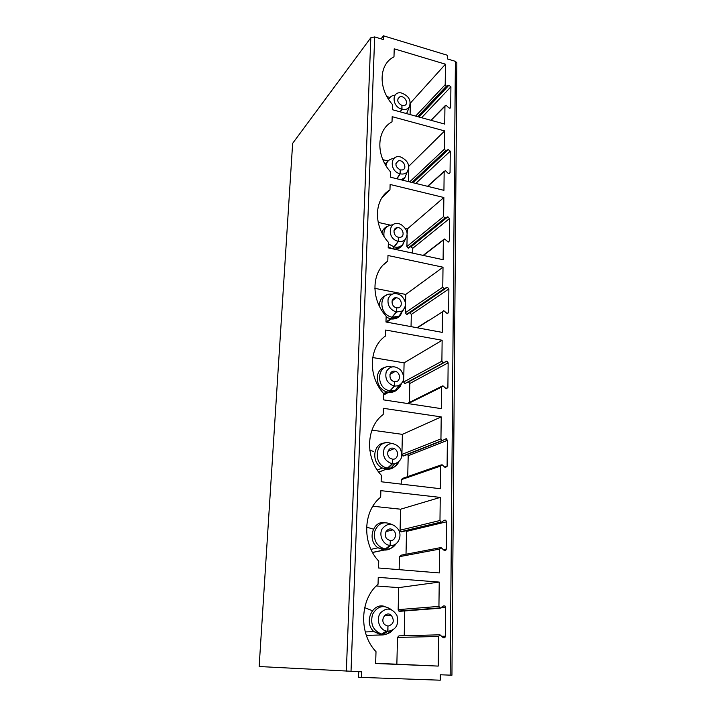 <?xml version="1.0" encoding="UTF-8"?>
<svg xmlns="http://www.w3.org/2000/svg" width="716" height="716" viewBox="0 0 716 716"><rect width="100%" height="100%" fill="white"/><g stroke="black" fill="none" stroke-linecap="round" stroke-linejoin="round"><path stroke-width="1.07" d="M374.674 36.928L383.266 39.523L383.391 35.8L447.366 55.257L447.321 58.9L455.394 61.343L456.853 62.793L451.939 675.206L440.304 674.776L440.242 680.2L361.446 677.408L361.634 671.805L259.147 666.524L292.638 143.352L370.825 37.742L374.674 36.928L351.019 671.411M415.629 116.09L445.209 84.667L446.345 86.233L448.878 85.231L418.967 117.003M445.209 84.667L445.459 64.189L394.221 48.822L393.979 56.85C378.916 64.091 377.923 88.354 392.538 104.617L392.386 109.709L444.734 124.074L444.949 106.174L446.122 105.243L448.637 107.731L450.069 108.241L450.704 107.328L450.91 86.788L448.878 85.231M439.973 634.815L438.577 636.497L438.219 666.095L375.649 663.499L376.007 651.667C358.555 633.669 359.969 599.256 378.039 584.265L378.254 577.356L439.23 582.081L438.935 606.398L440.277 608.215L443.285 605.978L444.994 605.96L445.692 607.481L445.406 636.211C445.101 637.759 444.314 638.207 443.052 637.544L439.973 634.815L398.973 635.853L397.505 637.401L396.861 664.197L375.649 663.311M409.633 181.909L444.439 149.134L445.594 150.736L448.234 149.563L413.016 182.741M444.439 149.134L444.654 130.921L392.171 116.681L392.019 121.827C376.589 129.909 375.542 155.336 390.506 171.831L390.345 177.165L443.938 190.34L444.162 171.616L445.361 170.605L447.983 173.156L449.236 173.63L450.051 172.628L450.266 151.148L448.234 149.563M406.903 246.519L443.625 216.563L444.806 218.192L447.518 216.876L408.925 247.96L408.129 248.076L406.903 246.519L407.18 234.991M443.625 216.563L443.857 197.509L390.122 184.468L389.96 189.856C374.146 198.86 373.045 225.513 388.376 242.25L388.206 247.852L443.106 259.702L443.338 240.093L444.564 238.992L448.323 242.044L449.371 240.943L449.594 218.461L447.518 216.876M405.31 312.776L442.774 287.17L443.992 288.843L446.757 287.367L407.377 314.217L406.563 314.36L405.31 312.776L405.498 305.07M442.774 287.17L443.016 267.211L387.974 255.505L387.804 261.152C371.586 271.158 370.432 299.145 386.148 316.123L385.969 322.003L442.228 332.385L442.479 311.836L443.732 310.637L447.339 313.689L448.646 312.498L448.887 288.942L447.411 287.232L446.757 287.367M443.66 362.815L404.817 383.588L403.645 382.004L441.888 361.195L443.123 362.896L446.874 361.115L448.144 362.824L409.785 383.507L408.55 381.914M441.888 361.195L442.139 340.261L385.727 330.031L385.548 335.965C368.901 347.054 367.684 376.464 383.803 393.702L383.615 399.877L441.316 408.639L441.575 387.07L442.864 385.763L446.31 388.77L447.894 387.535L448.144 362.824M401.909 454.4L440.949 438.881L442.22 440.617L446.31 438.684L447.366 440.349L408.192 455.761L407.574 454.427M440.949 438.881L441.217 416.9L383.355 408.317L383.167 414.555C366.073 426.834 364.802 457.784 381.333 475.263L381.136 481.761L440.349 488.724L440.626 466.053L441.942 464.639L445.245 467.575L447.106 466.295L447.366 440.349M402.195 531.675L400.862 531.675L400.083 530.198L439.973 520.514L441.271 522.286L444.26 520.237L445.692 520.201L446.551 521.803L406.518 531.397L406.232 530.395M439.973 520.514L440.25 497.405L380.867 490.648L380.67 497.208C363.101 510.785 361.759 543.399 378.737 561.138L378.531 567.985L439.338 572.934L439.624 549.091L440.984 547.543L444.153 550.38C445.325 550.873 446.032 550.434 446.274 549.082L446.551 521.803M358.788 671.697L358.447 677.202L361.446 677.408M381.073 38.861L383.391 35.8M417.688 116.654L446.345 86.233M410.08 114.569L410.331 103.972M445.459 64.189L410.358 103.131M389.96 97.448L386.953 96.606M401.945 105.646L401.998 109.262C405.175 109.987 407.601 109.244 409.266 107.033C411.521 100.464 408.863 95.765 401.291 92.937C391.384 90.914 391.822 106.756 401.81 109.208L400.172 111.848M400.378 111.902L401.998 109.262M401.81 109.208L401.953 105.494C397.308 102.719 396.548 99.855 399.662 96.92C404.37 94.834 409.48 103.874 404.495 105.467L402.052 105.521M376.231 585.974L398.696 587.63L398.168 609.638L398.794 611.043L399.886 611.303M404.764 610.936L404.218 635.718M371.649 610.408L364.677 607.642M438.219 666.095L396.861 664.197M439.23 582.081L398.696 587.63M440.277 608.215L399.546 611.33M381.395 634.949L366.341 635.387L381.682 634.967L387.956 631.315C396.154 629.865 399.143 624.549 396.915 615.384C391.983 607.812 386.443 607.061 380.303 613.12C375.918 619.313 379.408 629.668 386.389 631.109L387.741 631.306L381.395 634.949L373.949 631.628C363.209 622.49 372.58 601.807 385.056 606.577M387.929 626.124L387.956 631.315M387.741 631.306L387.929 626.115L384.904 624.791C379.417 620.172 386.058 610.39 391.276 615.312C394.731 620.772 393.657 624.37 388.045 626.124M411.87 182.455L445.594 150.736M408.46 181.622L408.791 168.027M408.818 166.98L408.747 166.201M444.654 130.921L408.836 166.219M387.884 160.939L382.863 159.668M400.217 170.032L400.262 173.827C403.162 174.436 405.489 173.782 407.234 171.876C410.268 165.817 408.254 160.921 401.193 157.18C390.122 153.161 388.815 171.231 400.074 173.782L396.762 178.749M396.986 178.803L400.262 173.827M400.074 173.782L400.217 169.898C395.196 166.774 394.606 163.749 398.463 160.832C403.735 159.337 407.717 169.012 402.222 169.969L400.325 169.925M408.129 248.076L444.806 218.192M407.207 233.899L407.323 228.968L405.444 228.547M443.857 197.509L407.323 228.968M412.667 253.133L412.774 248.282L410.823 246.814M390.157 225.093L378.2 222.399M389.96 189.856L382.084 197.518M403.878 241.919C402.714 246.277 399.886 248.658 395.393 249.052L392.762 248.837L398.445 241.355C400.96 241.829 403.099 241.319 404.853 239.833C408.764 234.418 407.538 229.353 401.202 224.645C389.236 218.049 385.476 238.598 398.248 241.31L392.511 248.783L388.233 246.93M398.4 237.363L398.445 241.355M398.248 241.31L398.4 237.247C393.236 236.298 392.332 227.822 397.362 227.697C403.153 227.008 405.623 237.265 399.689 237.363L398.508 237.273M406.563 314.36L443.992 288.843L406.697 314.378M405.525 303.933L405.748 294.446L374.826 288.333M443.016 267.211L405.748 294.446M411.047 326.63L411.315 314.413L409.937 312.829L409.319 312.955M387.804 261.152L383.525 264.696M386.246 322.057L390.748 318.906L396.539 312.042L401.998 311.075C406.894 306.412 406.599 301.239 401.103 295.547C395.169 292.101 390.846 293.193 388.144 298.823C387.275 305.338 390.005 309.733 396.342 312.006L390.497 318.862L386.121 317.081M396.503 307.844L396.539 312.042M396.342 312.006L396.503 307.746C390.676 306.815 390.542 296.988 396.342 297.784C402.508 298.098 403.126 308.748 396.906 307.808L396.61 307.773M385.996 322.003L390.497 318.862M404.925 383.615L443.123 362.896M403.645 382.004L403.726 378.495M403.752 377.296L404.101 362.851L372.696 357.544M442.139 340.261L404.101 362.851M409.373 402.464L409.785 383.507M417.276 376.867L407.744 382.058M441.79 386.291L407.332 403.475M383.767 394.964L389.11 392.01L394.552 386.121L398.588 385.709C404.594 381.932 405.283 376.679 400.674 369.975C394.74 365.25 389.934 365.822 386.246 371.711C384.734 378.853 387.437 383.651 394.346 386.085L388.779 392.019L386.81 391.894C374.844 388.788 373.886 368.785 385.512 367.353M394.516 381.7L394.552 386.121M394.346 386.085L394.516 381.619L393.961 381.494C387.768 379.919 389.209 369.429 395.322 371.344C401.237 372.66 400.575 382.783 394.623 381.637M383.767 394.776L388.385 392.261M442.407 440.617L404.066 455.824L402.866 455.949L401.909 454.633M403.215 456.038L442.22 440.617M401.909 454.239L402.383 434.361L371.926 430.137M441.217 416.9L402.383 434.361M407.735 476.588L408.192 455.761M401.184 484.114L401.291 479.666L402.687 478.351L441.119 464.926M373.349 451.295L369.841 450.391M378.8 472.184L387.508 468.658L392.457 463.834L394.713 463.789C401.864 461.05 403.564 455.779 399.805 447.974C394.051 442.076 388.877 442.184 384.268 448.305C382.147 456.083 384.805 461.247 392.252 463.807L386.166 469.231L382.362 468.04C370.781 462.867 373.09 442.819 385.092 442.989M392.422 459.18L392.457 463.834M392.252 463.807L392.431 459.117L390.936 458.661C384.841 455.976 388.242 445.612 394.194 448.637C399.519 450.767 398.087 460.048 392.538 459.135M378.719 472.086L386.166 469.231M401.425 531.863L441.271 522.286M400.083 530.198L400.584 509.21L372.848 506.239M440.25 497.405L400.584 509.21M402.777 531.218L402.294 531.603M406.017 554.247L406.518 531.397M399.134 569.659L399.439 556.663L400.87 555.231L440.51 547.633M372.714 528.936L366.583 527.128M372.562 552.492L384.116 550.058L390.569 545.485C397.747 546.093 402.517 536.49 398.526 529.688C393.03 522.769 387.58 522.501 382.165 528.882C378.522 535.246 383.096 544.876 390.05 545.449L383.839 550.031L378.048 547.812C366.914 540.643 372.651 520.353 384.993 522.591M390.05 545.449L390.345 540.526L390.265 545.467M390.229 540.517L387.911 539.64C382.075 535.926 387.231 525.839 392.86 529.876C397.559 532.641 395.563 541.224 390.345 540.526M372.517 552.421L383.839 550.031M455.394 61.343L450.158 675.152M370.825 37.742L346.338 671.205M418.233 116.806L447.026 86.162M450.91 86.788L421.599 117.728M450.704 107.328L449.773 108.286M431.095 120.333L444.949 106.174M388.224 98.763L389.898 97.51M406.554 113.602L408.487 109.181M395.062 95.147C392.037 95.416 389.898 96.839 388.645 99.426M438.577 636.497L397.505 637.401M438.935 606.398L398.168 609.638M445.692 607.481L441.145 607.839M445.406 636.211L441.808 636.291M390.864 630.939C388.314 633.696 385.253 635.038 381.682 634.967M383.49 634.331C387.043 634.403 390.059 633.034 392.538 630.223M391.178 609.54C383.543 604.438 377.323 606.058 372.535 614.391C370.109 624.075 373.108 630.635 381.53 634.072L383.221 634.322M412.416 182.589L446.292 150.629M450.266 151.148L415.772 183.421M450.051 172.628L448.923 173.639M427.774 186.366L444.162 171.616M384.975 163.973L388.528 160.59M404.826 177.631L402.786 180.226M401.13 179.823L405.005 177.389L406.939 172.601M393.845 158.54C389.423 158.898 386.792 161.27 385.96 165.656M390.363 176.619L391.276 177.398M408.925 247.96L445.522 218.067M449.594 218.461L412.774 248.282M449.371 240.943L447.983 242.008M423.433 255.46L443.338 240.093M381.968 232.825C382.738 229.746 384.519 227.625 387.293 226.444M395.062 249.329L402.41 245.078L405.265 239.439M394.409 247.002C397.55 247.584 400.217 246.939 402.41 245.078L404.853 239.833M392.815 224.797C386.184 225.379 383.248 229.254 384.009 236.405M388.332 243.825L394.167 246.948M407.377 314.217L444.717 288.673M448.887 288.942L411.315 314.413M448.646 312.498L446.963 313.572M417.41 327.803L442.479 311.836M379.471 306.278C379.265 300.693 381.53 297.033 386.264 295.287M389.934 294.894L390.712 294.974M402.213 310.941C400.763 316.624 397.111 319.309 391.249 318.987L390.748 318.906M392.422 317.269L399.233 316.042L403.385 309.947M392.028 294.169C378.469 292.03 378.495 315.067 392.18 317.224M447.894 387.535L445.853 388.537M408.192 403.609L441.575 387.07M400.047 384.975C398.078 390.301 394.274 392.744 388.645 392.305M390.354 390.882L395.393 390.354C398.275 389.191 400.235 387.07 401.282 383.973M391.536 366.95C376.777 362.976 375.068 388.842 390.095 390.838M447.106 466.295L444.681 467.136M401.291 479.666L440.626 466.053M397.523 462.796C395.187 467.414 391.491 469.571 386.434 469.266M388.17 468.076L390.99 468.013C394.588 467.342 397.219 465.275 398.866 461.82M391.33 443.508C375.47 436.832 371.183 466.161 387.92 468.04M446.274 549.082L443.374 549.628M399.439 556.663L439.624 549.091M394.507 544.706C391.947 548.456 388.484 550.237 384.116 550.058M385.888 549.127L386.282 549.154C390.399 549.19 393.639 547.409 396.002 543.811M391.294 524.255C383.355 520.881 377.762 523.414 374.531 531.872C373.609 541.171 377.305 546.917 385.629 549.109M358.447 677.202L358.635 671.697M418.189 116.789L446.918 86.206M419.021 117.021L448.986 85.186M430.907 120.279L444.994 105.87M406.67 113.629L409.266 107.033M397.783 99.085L399.662 96.92M439.624 607.929L398.803 611.043M444.994 605.96L443.132 606.103M365.267 631.951L373.949 631.628L381.538 634.072L386.389 631.109M384.34 615.796L391.276 615.312M412.291 182.562L446.023 150.727M413.123 182.768L448.449 149.492M427.541 186.312L444.206 171.303M402.374 180.128L405.005 177.38L407.234 171.876M395.939 163.4L398.463 160.832M408.478 248.103L445.057 218.21M411.217 246.707L447.921 216.769M423.138 255.397L443.383 239.762M394.015 230.642L397.362 227.697M409.937 312.829L447.411 287.232M416.998 327.731L427.962 320.732M386.721 322.137L391.24 318.987L399.233 316.042L401.998 311.075M392.019 300.953L396.342 297.784M404.817 383.588L436.089 366.717M408.612 381.923L446.874 361.115M389.11 392.019L395.393 390.354L398.588 385.709M383.704 393.594L386.819 391.894L388.779 392.019M389.969 374.459L395.322 371.344M402.875 455.949L441.996 440.546M444.072 439.579L446.31 438.684M387.508 468.658L390.99 468.013L394.713 463.789M377.26 470.018L382.362 468.04L387.177 468.676M387.929 451.268L394.194 448.637M400.87 531.675L440.814 522.116M443.705 520.684L445.692 520.201M385.799 549.208L390.569 545.485M370.969 549.36L378.048 547.812L385.468 549.235M386.005 531.594L392.86 529.876"/></g></svg>
